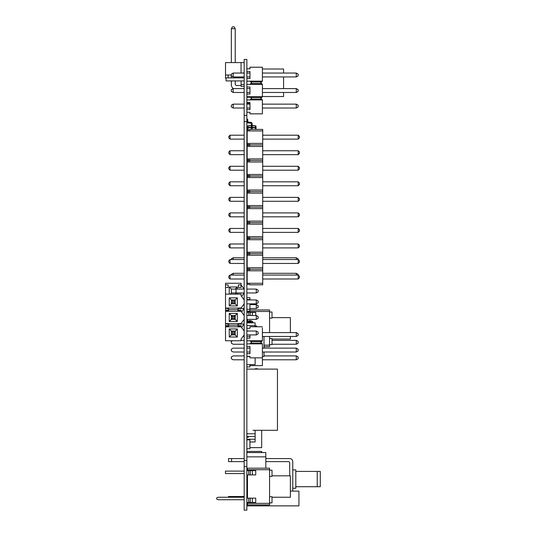 <?xml version="1.0" encoding="UTF-8"?>
<svg xmlns="http://www.w3.org/2000/svg" width="537" height="537" viewBox="0 0 537 537"><rect width="100%" height="100%" fill="white"/><g stroke="black" fill="none" stroke-linecap="round" stroke-linejoin="round"><path stroke-width="0.81" d="M246.866 460.417L244.167 460.417L244.167 466.633L246.866 466.633L244.167 466.633L244.167 510.15L246.866 510.15L244.167 510.15L246.866 510.15L246.866 59.453L244.167 59.453L246.866 59.453M244.167 460.417L244.167 121.617L246.866 121.617M244.167 121.617L244.167 115.401L246.866 115.401L244.167 115.401L244.167 59.453M248.416 436.534L248.416 437.205L246.866 437.205M244.167 86.39L241.106 86.39L241.106 84.551L244.167 84.551L241.106 84.551L241.106 80.926M241.106 73.052L244.167 72.925M241.106 77.872L241.106 76.939M237.327 328.939L237.327 337.021L235.226 334.92L231.34 334.92L229.245 337.021L229.245 328.939L237.327 328.939L235.226 331.04L235.226 334.92L231.34 334.92L231.34 331.04L229.245 328.939M237.327 337.021L229.245 337.021M237.327 313.4L237.327 321.482L235.226 319.381L231.34 319.381L229.245 321.482L229.245 313.4L237.327 313.4L235.226 315.494L235.226 319.381L231.34 319.381L231.34 315.494L229.245 313.4M237.327 321.482L229.245 321.482M237.327 297.854L237.327 305.936L235.226 303.841L231.34 303.841L229.245 305.936L229.245 297.854L237.327 297.854L235.226 299.955L235.226 303.841L231.34 303.841L231.34 299.955L229.245 297.854M237.327 305.936L229.245 305.936M244.167 334.92L241.053 339.136L241.053 340.753L225.513 340.753L225.513 326.825L241.053 326.825L237.945 325.986L237.945 324.435L241.053 323.596L244.167 319.381M244.167 299.955L241.053 295.746L241.053 294.128L225.513 294.128L225.513 308.05L228.621 308.889L228.621 310.446L225.513 311.285L225.513 323.596L241.053 323.596M244.167 315.494L241.053 311.285L237.945 310.446L237.945 308.889L241.053 308.05L244.167 303.841M225.513 311.285L241.053 311.285L241.053 310.071L241.053 311.285M244.167 331.04L241.053 326.825L241.053 325.61L241.053 326.825M225.513 308.05L241.053 308.05M232.414 302.767L231.34 303.841L231.34 299.955L235.226 299.955L234.159 301.029L232.414 301.029L232.414 302.767L234.159 302.767L234.159 301.029M232.414 318.307L231.34 319.381L231.34 315.494L235.226 315.494L234.159 316.568L232.414 316.568L232.414 318.307L234.159 318.307L234.159 316.568M232.414 333.853L231.34 334.92L231.34 331.04L235.226 331.04L234.159 332.108L232.414 332.108L232.414 333.853L234.159 333.853L234.159 332.108M228.621 309.668L237.945 309.668M225.513 323.596L228.621 324.435L228.621 325.986L225.513 326.825M228.621 325.207L237.945 325.207M246.866 299.955L256.283 299.955L258.149 301.029L258.149 302.767L256.283 303.841L256.283 299.955M231.34 299.955L232.414 301.029M246.866 303.841L256.283 303.841M235.226 303.841L234.159 302.767M246.866 315.494L256.283 315.494L258.149 316.568L258.149 318.307L256.283 319.381L256.283 315.494M231.34 315.494L232.414 316.568M246.866 319.381L256.283 319.381M235.226 319.381L234.159 318.307M258.149 332.108L258.149 333.853L256.283 334.92L256.283 331.04L258.149 332.108M246.866 334.92L256.283 334.92M246.866 331.04L256.283 331.04M231.34 331.04L232.414 332.108M234.159 333.853L235.226 334.92M229.245 294.128L229.245 286.98L231.34 289.074L244.167 289.074L241.053 284.865L241.053 287.503L241.053 284.865L238.415 284.865L238.415 287.503L241.053 287.503L238.415 287.503M235.226 289.074L237.327 286.98L237.327 289.074M229.245 286.98L237.327 286.98M230.178 294.128L231.34 292.96L235.226 292.96L236.394 294.128M237.327 292.96L237.327 294.128M228.158 284.865L228.158 287.503L228.158 284.865L225.513 284.865L225.513 283.247L241.053 283.247L241.053 284.865M225.513 300.405L225.513 312.715M228.158 310.071L228.158 310.574L228.158 310.071L225.513 310.071M239.395 308.5L244.167 308.5L241.583 311.997M243.879 304.231L244.167 304.613L243.59 304.613M231.34 289.074L231.34 292.96L244.167 292.96L241.583 296.458M225.513 284.865L225.513 287.503L228.158 287.503L225.513 287.503L225.513 297.169M239.395 324.039L244.167 324.039L241.583 327.543M225.513 329.872L225.513 315.944M228.158 325.61L228.158 326.113L228.158 325.61L225.513 325.61M243.879 319.77L244.167 320.159L243.59 320.159M241.053 310.071L238.415 310.071L238.415 310.574M241.053 325.61L238.415 325.61L238.415 326.113M247.476 320.159L246.866 320.159M256.283 308.5L258.149 307.426L258.149 305.687L256.283 304.613L256.283 308.5L249.92 308.5M256.283 304.613L249.92 304.613M256.283 292.96L258.149 291.886L258.149 290.148L256.283 289.074L256.283 292.96L246.866 292.96M256.283 289.074L246.866 289.074M235.226 292.96L236.783 292.96M235.226 80.926L235.226 83.967A1.557 1.557 -0 0 0 236.783 85.517L241.106 85.517M229.245 75.026L231.319 75.026L229.245 75.026M241.053 76.939L241.053 77.872M244.167 62.594L241.053 62.594L241.053 73.052M241.053 62.594L225.513 62.594L225.513 75.026L231.319 75.026L225.513 75.026L225.513 78.134L226.057 78.134L225.513 78.134M238.415 77.872L238.415 76.939M228.158 75.026L228.158 77.872M231.34 84.739A4.665 4.665 180 0 0 233.38 88.592A4.665 4.665 180 0 1 231.34 84.739L231.34 80.926M235.226 28.716L231.34 28.716L232.414 26.85L234.159 26.85L235.226 28.716L235.226 62.594M231.34 62.594L231.34 28.716M231.34 77.872L231.34 75.878M235.226 76.939L235.226 77.872M235.226 83.967A1.557 1.557 -0 0 0 236.783 85.517M246.866 73.052L249.974 73.052L249.974 71.481L246.866 71.481L246.866 68.843L249.974 68.843L249.974 67.226L262.405 67.226L262.405 81.147L260.787 82.765L262.405 84.383L262.405 96.694L260.787 98.305L262.405 99.922L262.405 113.851L249.974 113.851L249.974 112.233L246.866 112.233L246.866 109.588L249.974 109.588L249.974 108.018L246.866 108.018M246.866 104.138L249.974 104.138L249.974 102.567L246.866 102.567L246.866 99.922L249.974 99.922L246.866 99.922M262.405 96.694L246.866 96.694L246.866 94.049L249.974 94.049L249.974 92.478L246.866 92.478M246.866 88.592L249.974 88.592L249.974 87.021L246.866 87.021L246.866 84.383L249.974 84.383L246.866 84.383M262.405 81.147L246.866 81.147L246.866 78.509L249.974 78.509L249.974 76.939L246.866 76.939M246.866 94.049L249.974 94.049L249.974 87.021M246.866 109.588L249.974 109.588L249.974 102.567M262.405 84.383L249.974 84.383L251.591 82.765L249.974 81.147M262.405 99.922L249.974 99.922L251.591 98.305L249.974 96.694M246.866 78.509L249.974 78.509L249.974 71.481M249.974 68.843L246.866 68.843M261.566 83.544L250.813 83.544M261.566 81.986L250.813 81.986M261.566 99.083L250.813 99.083M261.566 97.533L250.813 97.533M296.283 73.052L298.149 74.126L298.149 75.865L296.283 76.939L296.283 73.052L262.405 73.052M262.405 76.939L296.283 76.939M244.167 76.939L233.186 76.939L233.186 73.052L244.167 73.052M233.186 76.939L231.319 75.865L231.319 74.126L233.186 73.052M296.283 88.592L298.149 89.666L298.149 91.404L296.283 92.478L296.283 88.592L262.405 88.592M262.405 92.478L296.283 92.478M244.167 92.478L233.186 92.478L233.186 88.592L244.167 88.592M233.186 92.478L231.319 91.404L231.319 89.666L233.186 88.592M233.186 104.138L233.186 108.018L231.319 106.95L231.319 105.205L233.186 104.138L244.167 104.138M233.186 108.018L244.167 108.018M262.405 108.018L296.283 108.018L296.283 104.138L262.405 104.138M296.283 104.138L298.149 105.205L298.149 106.95L296.283 108.018M255.122 357.843L255.122 364.616L246.866 364.616M265.828 458.571L289.691 458.571A3.061 3.061 180 0 1 292.752 461.632L292.752 491.113M292.752 488.247L295.813 488.247L295.813 469.888L292.752 469.888M320.287 471.419L320.287 486.717L317.226 486.717L317.226 471.419L320.287 471.419L295.813 471.419M317.226 486.717L295.813 486.717M265.828 461.632L288.47 461.632A1.222 1.222 0 0 1 289.691 462.854L289.691 475.822M228.507 458.571L231.568 458.571L228.507 458.571L228.507 461.632L244.167 461.632M231.568 461.632L231.568 458.571L244.167 458.571M231.568 497.249L231.568 496.503L228.507 496.503L244.167 496.503M244.167 473.56L225.446 473.56L225.446 471.11L244.167 471.11M246.866 97.264L249.92 97.264L249.92 96.694M246.866 103.198L249.92 103.198L249.92 104.138M249.92 108.018L249.92 109.588M246.866 451.442L261.673 451.442L261.673 452.563M261.673 430.305L261.673 447.636L249.92 447.636M262.405 96.526L283.576 96.526L283.576 92.478M283.576 88.592L283.576 76.939M283.576 73.052L283.576 69.004L262.405 69.004M226.057 77.872L244.167 77.872L226.057 77.872L226.057 80.926L244.167 80.926M246.866 369.114L277.454 369.114L277.454 430.305L252.981 430.305M254.733 369.114A1.222 0.94 0 0 1 255.733 368.718L256.961 368.718A1.222 0.94 0 0 1 257.961 369.114M246.866 495.557L247.476 495.557M246.866 504.431L247.476 504.431M246.866 322.858L255.122 322.858L255.122 326.764M246.866 325.61L255.122 325.61L246.866 325.61M246.866 237.777L249.846 237.777L246.866 237.777M255.122 430.305L255.122 441.978L249.92 441.978M246.866 439.226L255.122 439.226L246.866 439.226M246.866 433.782L255.122 433.782L246.866 433.782M246.866 436.534L255.122 436.534M246.866 504.887L247.476 504.887L247.476 502.444M246.866 495.101L247.476 495.101M269.561 309.963L249.92 309.963L269.561 309.963L249.92 309.963L269.561 309.963L269.561 332.591M252.37 315.494L252.37 312.406L255.733 312.406L246.866 312.406L247.476 312.406L247.476 311.124M247.476 319.381L247.476 321.301M269.561 336.477L269.561 346.674L263.996 346.674L269.561 346.674M272.011 317.609L290.369 317.609L290.369 332.591M272.011 339.028L290.369 339.028L290.369 336.477M272.011 312.01L269.561 312.01L272.011 312.01L272.011 318.132L269.561 318.132M269.561 338.505L272.011 338.505L272.011 344.626L269.561 344.626M246.866 312.406L250.229 312.406L250.229 315.494M255.733 312.406L255.733 315.494M248.698 312.406L248.698 315.494M255.733 470.627L255.733 474.909L252.37 474.909L252.37 470.627L255.733 470.627L246.866 470.627L247.476 470.627L247.476 468.177L269.561 468.177L247.476 468.177L269.561 468.177L269.561 504.887L247.476 504.887L269.561 504.887M247.476 474.909L247.476 498.155L246.866 498.155L250.229 498.155L246.866 498.155M272.011 475.822L290.369 475.822L290.369 497.242L272.011 497.242M272.011 470.224L269.561 470.224L272.011 470.224L272.011 476.346L269.561 476.346M269.561 496.718L272.011 496.718L272.011 502.84L269.561 502.84M255.733 498.155L255.733 502.444L252.37 502.444L252.37 498.155L255.733 498.155L250.229 498.155L250.229 502.444L246.866 502.444M246.866 470.627L250.229 470.627L250.229 474.909L246.866 474.909M252.37 474.909L250.229 474.909M248.698 470.627L248.698 474.909M252.37 502.444L250.229 502.444M248.698 498.155L248.698 502.444M246.866 452.563L265.828 452.563L265.828 468.177M246.866 456.846L265.828 456.846M246.866 476.426L247.476 476.426M246.866 480.709L247.476 480.709M249.92 299.955L249.92 299.498L246.866 299.498L249.92 299.498L249.92 297.666L246.866 297.666M246.866 311.124L249.92 311.124L249.92 309.285L246.866 309.285L249.92 309.285L249.92 303.841M246.866 439.877L249.92 439.877L249.92 448.751L246.866 448.751M246.866 356.494L249.974 356.494M262.405 356.494L263.996 356.494L263.996 352.017M263.996 348.13L263.996 336.477M249.92 364.616L249.92 366.946L246.866 366.946M252.981 322.448L252.981 322.858L252.981 322.448A1.222 1.222 -135 0 0 252.054 321.26L252.054 321.26A1.222 1.222 45 0 1 252.981 322.448L252.981 322.858L252.981 322.448L252.054 322.448L252.054 321.26L250.611 320.596L250.611 322.858L250.611 320.904L252.054 321.26L250.611 320.904M250.611 320.596L249.833 320.596L249.833 321.784M249.074 321.301L249.074 322.643L250.611 322.643L250.611 321.301L247.805 321.301A1.222 1.222 45 0 1 248.403 320.951A1.222 1.222 -135 0 0 248.235 321.005M248.403 320.951L249.833 320.596L248.289 321.301M249.839 321.301L248.98 321.301M247.779 321.301L247.779 322.643L249.074 322.643M247.779 322.643L246.866 322.643M247.638 321.301L247.638 322.643M246.866 280.388L247.168 283.026M262.714 257.773L296.283 257.773L262.714 257.773L296.283 257.773L262.714 257.773L296.283 257.773L298.149 258.847L298.149 259.532M231.319 259.532L231.319 258.847L233.186 257.773L231.319 258.847L233.186 257.773L231.319 258.847L233.186 257.773L233.186 259.532M231.319 275.072L231.319 274.394L233.186 273.313L231.319 274.394L233.186 273.313L233.186 275.072M233.186 257.773L244.167 257.773M296.283 275.072L296.283 273.313L298.149 274.394L296.283 273.313L262.714 273.313L296.283 273.313L298.149 274.394L298.149 275.072M296.283 257.773L298.149 258.847L296.283 257.773L298.149 258.847L296.283 257.773L296.283 259.532M233.186 273.313L244.167 273.313L233.186 273.313L231.319 274.394L233.186 273.313L244.167 273.313M296.283 273.313L298.149 274.394L296.283 273.313L262.714 273.313M262.405 328.006L262.405 340.753L260.848 342.304L261.647 343.103L250.732 343.103L251.524 342.304L249.974 340.753L246.866 340.753M261.647 343.103L262.405 343.861L249.974 343.861L250.732 343.103M261.647 341.512L250.732 341.512M262.405 340.753L249.974 340.753M262.405 343.861L262.405 357.843L249.974 357.843L249.974 356.313L246.866 356.313M249.974 326.764L255.639 326.764L255.639 325.986L256.74 325.986L256.74 326.764L262.405 326.764L249.974 326.764L249.974 328.302L246.866 328.302L249.974 328.302M249.974 331.04L246.866 330.94M249.974 338.129L246.866 338.129L249.974 338.129L249.974 334.92M246.866 343.861L249.974 343.861L246.866 343.861M249.974 353.668L246.866 353.668L249.974 353.668L249.974 346.479L246.866 346.479M243.019 336.477L244.167 336.477M246.866 336.477L249.974 336.477M244.167 348.13L233.186 348.13L231.319 349.211L231.319 350.943L233.186 352.017L244.167 352.017M262.405 336.477L296.283 336.477L296.283 332.591L262.405 332.591M262.405 352.017L296.283 352.017L296.283 348.13L262.405 348.13M296.283 352.017L298.149 350.943L298.149 349.211L296.283 348.13M246.866 352.017L249.974 352.017M249.974 348.13L246.866 348.13M296.283 336.477L298.149 335.397L298.149 333.665L296.283 332.591M246.866 505.874L298.928 505.874L298.928 491.113L290.369 491.113M247.476 491.113L246.866 491.113M298.928 493.443L298.928 503.545L298.928 493.443M218.27 497.249L244.167 497.249L218.27 497.249L216.713 497.873L218.27 497.249M244.167 499.739L218.27 499.739L216.713 499.115L216.713 497.873M262.405 357.843L262.405 365.616L249.974 365.616L249.974 364.616M244.167 340.364L241.053 340.364M232.514 340.753L231.319 341.438L231.319 343.17L233.186 344.251L244.167 344.251M244.167 355.903L233.186 355.903L231.319 356.977L231.319 358.709L233.186 359.79L244.167 359.79M272.011 344.251L296.283 344.251L296.283 340.364L272.011 340.364M262.405 359.79L296.283 359.79L296.283 355.903L263.996 355.903M296.283 359.79L298.149 358.709L298.149 356.977L296.283 355.903M296.283 344.251L298.149 343.17L298.149 341.438L296.283 340.364M244.167 278.992L230.037 278.992L228.816 277.763L228.816 276.3L230.037 275.072L230.037 278.992L228.816 277.763L228.816 276.3L230.037 275.072L244.167 275.072L230.037 275.072M298.196 275.072L262.714 275.072L298.196 275.072L299.424 276.3L299.424 277.763L298.196 278.992L298.196 275.072M247.168 275.072L247.168 269.749L249.846 269.749L247.168 269.749L247.168 270.789L262.714 270.789L262.714 267.728L247.168 267.728L247.168 268.769L249.846 268.769L249.846 269.749M246.866 278.992L247.168 284.315L249.846 284.315L249.846 284.805L262.714 284.805L262.714 270.789M262.714 278.992L298.196 278.992M244.167 263.445L230.037 263.445L228.816 262.224L228.816 260.754L230.037 259.532L230.037 263.445L228.816 262.224L228.816 260.754L230.037 259.532L244.167 259.532L230.037 259.532M298.196 259.532L262.714 259.532L298.196 259.532L299.424 260.754L299.424 262.224L298.196 263.445L298.196 259.532M247.168 259.532L247.168 254.209L247.168 255.25L262.714 255.25L262.714 252.189L247.168 252.189L247.168 253.229L249.846 253.229L249.846 254.209L247.168 254.209L249.846 254.209M246.866 263.445L247.168 268.769M262.714 263.445L298.196 263.445M244.167 247.906L230.037 247.906L228.816 246.684L228.816 245.214L230.037 243.993L230.037 247.906L228.816 246.684L228.816 245.214L230.037 243.993L244.167 243.993L230.037 243.993M298.196 243.993L262.714 243.993L298.196 243.993L299.424 245.214L299.424 246.684L298.196 247.906L298.196 243.993M247.168 243.993L247.168 238.67L247.168 239.71L262.714 239.71L262.714 236.649L247.168 236.649L247.168 237.69L249.846 237.69L249.846 238.67L247.168 238.67L249.846 238.67M246.866 247.906L247.168 253.229M262.714 247.906L298.196 247.906M244.167 232.367L230.037 232.367L228.816 231.145L228.816 229.675L230.037 228.447L230.037 232.367L228.816 231.145L228.816 229.675L230.037 228.447L244.167 228.447L230.037 228.447M298.196 228.447L262.714 228.447L298.196 228.447L299.424 229.675L299.424 231.145L298.196 232.367L298.196 228.447M247.168 228.447L247.168 223.123L247.168 224.164L262.714 224.164L262.714 221.11L247.168 221.11L247.168 222.15L249.846 222.15L249.846 223.123L247.168 223.123L249.846 223.123M246.866 232.367L247.168 237.69M262.714 232.367L298.196 232.367M244.167 216.827L230.037 216.827L228.816 215.599L228.816 214.129L230.037 212.907L230.037 216.827L228.816 215.599L228.816 214.129L230.037 212.907L244.167 212.907L230.037 212.907M298.196 212.907L262.714 212.907L298.196 212.907L299.424 214.129L299.424 215.599L298.196 216.827L298.196 212.907M247.168 212.907L247.168 207.584L247.168 208.625L262.714 208.625L262.714 205.564L247.168 205.564L247.168 206.604L249.846 206.604L249.846 207.584L247.168 207.584L249.846 207.584M246.866 216.827L247.168 222.15M262.714 216.827L298.196 216.827M244.167 201.281L230.037 201.281L228.816 200.059L228.816 198.589L230.037 197.368L230.037 201.281L228.816 200.059L228.816 198.589L230.037 197.368L244.167 197.368L230.037 197.368M298.196 197.368L262.714 197.368L298.196 197.368L299.424 198.589L299.424 200.059L298.196 201.281L298.196 197.368M247.168 197.368L247.168 192.045L247.168 193.085L262.714 193.085L262.714 190.024L247.168 190.024L247.168 191.065L249.846 191.065L249.846 192.045L246.866 192.045L247.476 192.045L247.476 191.065M246.866 201.281L247.168 206.604M262.714 201.281L298.196 201.281M244.167 185.742L230.037 185.742L228.816 184.52L228.816 183.05L230.037 181.828L230.037 185.742L228.816 184.52L228.816 183.05L230.037 181.828L244.167 181.828L230.037 181.828M298.196 181.828L262.714 181.828L298.196 181.828L299.424 183.05L299.424 184.52L298.196 185.742L298.196 181.828M247.168 181.828L247.168 176.505L247.168 177.546L262.714 177.546L262.714 174.485L247.168 174.485L247.168 175.525L249.846 175.525L249.846 176.505L247.168 176.505L249.846 176.505M246.866 185.742L247.168 191.065M262.714 185.742L298.196 185.742M244.167 170.202L230.037 170.202L228.816 168.974L228.816 167.51L230.037 166.282L230.037 170.202L228.816 168.974L228.816 167.51L230.037 166.282L244.167 166.282L230.037 166.282M298.196 166.282L262.714 166.282L298.196 166.282L299.424 167.51L299.424 168.974L298.196 170.202L298.196 166.282M247.168 166.282L247.168 160.959L247.168 161.999L262.714 161.999L262.714 158.945L247.168 158.945L247.168 159.986L249.846 159.986L249.846 160.959L247.168 160.959L249.846 160.959M246.866 170.202L247.168 175.525M262.714 170.202L298.196 170.202M244.167 154.656L230.037 154.656L228.816 153.434L228.816 151.964L230.037 150.743L230.037 154.656L228.816 153.434L228.816 151.964L230.037 150.743L244.167 150.743L230.037 150.743M298.196 150.743L262.714 150.743L298.196 150.743L299.424 151.964L299.424 153.434L298.196 154.656L298.196 150.743M247.168 150.743L247.168 145.42L247.168 146.46L262.714 146.46L262.714 143.399L247.168 143.399L247.168 144.44L249.846 144.44L249.846 145.42L247.168 145.42L249.846 145.42M246.866 154.656L247.168 159.986M262.714 154.656L298.196 154.656M244.167 139.117L230.037 139.117L228.816 137.895L228.816 136.425L230.037 135.203L230.037 139.117L228.816 137.895L228.816 136.425L230.037 135.203L244.167 135.203L230.037 135.203M298.196 135.203L262.714 135.203L298.196 135.203L299.424 136.425L299.424 137.895L298.196 139.117L298.196 135.203M247.168 135.203L247.168 129.88L247.168 130.921L262.714 130.921L262.714 129.39L249.846 129.39L249.846 129.88L247.168 129.88L249.846 129.88M246.866 139.117L246.866 144.44M262.714 139.117L298.196 139.117M262.714 130.921L262.714 143.399M262.714 146.46L262.714 158.945M262.714 161.999L262.714 174.485M262.714 177.546L262.714 190.024M262.714 193.085L262.714 205.564M262.714 208.625L262.714 221.11M262.714 224.164L262.714 236.649M262.714 239.71L262.714 252.189M262.714 255.25L262.714 267.728M249.846 144.93L262.714 144.93M249.846 160.469L262.714 160.469M249.846 176.015L262.714 176.015M249.846 191.555L262.714 191.555M249.846 207.094L262.714 207.094M249.846 222.64L262.714 222.64M249.846 238.18L262.714 238.18M249.846 253.719L262.714 253.719M249.846 269.259L262.714 269.259M247.168 270.789L247.168 283.274L262.714 283.274M247.168 283.274L247.168 284.315M247.168 255.25L247.168 267.728M247.168 161.999L247.168 174.485M247.168 177.546L247.168 190.024M247.168 146.46L247.168 158.945M247.168 130.921L247.168 143.399M247.168 239.71L247.168 252.189M247.168 224.164L247.168 236.649M247.168 208.625L247.168 221.11M247.168 193.085L247.168 205.564M256.042 127.853A0.611 0.43 180 0 0 255.505 127.423L256.042 127.853L256.042 126.43L256.042 129.39M256.042 126.43A0.611 0.611 180 0 0 255.505 125.819A0.611 0.611 0 0 1 256.042 126.43A0.611 0.43 0 0 0 255.505 126L255.505 127.423L252.155 127.249L252.155 127.685L251.363 127.685L251.363 129.39M255.505 125.819L251.363 125.591L251.363 127.249L252.155 127.249L252.155 125.41L255.505 126L252.155 125.591L255.505 125.819L252.155 125.41L252.155 123.671A1.282 1.282 0 0 0 250.98 122.389L248.316 122.161A0.49 0.49 180 0 1 247.872 121.711L247.658 119.221L246.866 119.295L247.08 121.785A1.282 1.282 0 0 0 248.248 122.953L250.913 123.181A0.49 0.49 180 0 1 251.363 123.671L251.363 125.41L248.013 125.819A0.611 0.611 180 0 0 247.476 126.43A0.611 0.611 0 0 1 248.013 125.819L252.155 125.41L252.155 123.671A1.282 1.282 0 0 0 250.98 122.389L248.316 122.161A0.49 0.49 180 0 1 247.872 121.711L247.658 119.221L246.866 119.295L247.658 119.221L246.866 119.295L247.658 119.221L246.866 119.295L247.658 119.221L246.866 119.295L247.658 119.221L246.866 119.295L247.658 119.221L246.866 119.295L247.658 119.221L246.866 119.295L247.658 119.221L246.866 119.295L247.658 119.221L246.866 119.295L247.658 119.221L246.866 119.295L247.658 119.221L246.866 119.295L247.658 119.221L246.866 119.295L247.658 119.221L247.872 121.711A0.49 0.49 180 0 0 248.316 122.161L250.98 122.389A1.282 1.282 0 0 1 252.155 123.671L252.155 125.41L252.155 123.671A1.282 1.282 0 0 0 250.98 122.389L248.316 122.161A0.49 0.49 180 0 1 247.872 121.711L247.658 119.221L247.872 121.711A0.49 0.49 180 0 0 248.316 122.161L250.98 122.389A1.282 1.282 0 0 1 252.155 123.671L252.155 125.41L252.155 123.671A1.282 1.282 0 0 0 250.98 122.389L248.316 122.161A0.49 0.49 180 0 1 247.872 121.711L247.658 119.221L247.872 121.711A0.49 0.49 180 0 0 248.316 122.161L250.98 122.389A1.282 1.282 0 0 1 252.155 123.671L252.155 125.41L252.155 123.671A1.282 1.282 0 0 0 250.98 122.389L248.316 122.161A0.49 0.49 180 0 1 247.872 121.711L247.658 119.221L247.872 121.711A0.49 0.49 180 0 0 248.316 122.161L250.98 122.389A1.282 1.282 0 0 1 252.155 123.671L252.155 125.41L252.155 123.671A1.282 1.282 0 0 0 250.98 122.389L248.316 122.161A0.49 0.49 180 0 1 247.872 121.711L247.658 119.221L247.872 121.711A0.49 0.49 180 0 0 248.316 122.161L250.98 122.389A1.282 1.282 0 0 1 252.155 123.671L252.155 125.41L252.155 123.671A1.282 1.282 0 0 0 250.98 122.389L248.316 122.161A0.49 0.49 180 0 1 247.872 121.711L247.658 119.221L247.872 121.711A0.49 0.49 180 0 0 248.316 122.161L250.98 122.389A1.282 1.282 0 0 1 252.155 123.671L252.155 125.41L252.155 123.671A1.282 1.282 0 0 0 250.98 122.389L248.316 122.161A0.49 0.49 180 0 1 247.872 121.711L247.658 119.221L247.872 121.711A0.49 0.49 180 0 0 248.316 122.161L250.98 122.389A1.282 1.282 0 0 1 252.155 123.671L252.155 125.41L252.155 123.671A1.282 1.282 0 0 0 250.98 122.389L248.316 122.161A0.49 0.49 180 0 1 247.872 121.711L247.658 119.221L247.872 121.711A0.49 0.49 180 0 0 248.316 122.161L250.98 122.389A1.282 1.282 0 0 1 252.155 123.671L252.155 125.41L252.155 123.671A1.282 1.282 0 0 0 250.98 122.389L248.316 122.161A0.49 0.49 180 0 1 247.872 121.711L247.658 119.221L247.872 121.711A0.49 0.49 180 0 0 248.316 122.161L250.98 122.389A1.282 1.282 0 0 1 252.155 123.671L252.155 125.41L252.155 123.671A1.282 1.282 0 0 0 250.98 122.389L248.316 122.161A0.49 0.49 180 0 1 247.872 121.711L247.658 119.221L247.872 121.711A0.49 0.49 180 0 0 248.316 122.161L250.98 122.389A1.282 1.282 0 0 1 252.155 123.671L252.155 125.41L252.155 123.671A1.282 1.282 0 0 0 250.98 122.389L248.316 122.161A0.49 0.49 180 0 1 247.872 121.711L247.658 119.221L247.872 121.711A0.49 0.49 180 0 0 248.316 122.161L250.98 122.389A1.282 1.282 0 0 1 252.155 123.671L252.155 125.41L252.155 123.671A1.282 1.282 0 0 0 250.98 122.389L248.316 122.161A0.49 0.49 180 0 1 247.872 121.711L247.658 119.221L247.872 121.711A0.49 0.49 180 0 0 248.316 122.161L250.98 122.389A1.282 1.282 0 0 1 252.155 123.671L252.155 125.41L248.013 126A0.611 0.43 0 0 0 247.476 126.43L247.476 127.853L247.476 126.43M255.505 129.39L255.505 127.853L252.155 127.685L252.155 129.39M247.476 129.88L247.476 127.853A0.611 0.43 180 0 1 248.013 127.423L251.363 127.249L251.363 127.685L248.013 127.853L248.013 126L251.363 125.591L248.013 125.819M247.476 127.853L248.013 127.853L248.013 129.88M247.476 207.584L247.476 206.604M247.476 176.505L247.476 175.525M247.476 160.959L247.476 159.986M247.476 145.42L247.476 144.44M247.168 217.217L246.892 216.827M236.005 292.96L236.005 289.074M269.561 345.143L263.996 345.143M247.476 311.494L269.561 311.494M269.561 468.177L247.476 468.177M269.561 503.357L247.476 503.357M247.476 469.707L269.561 469.707M250.611 322.093L252.054 322.448L252.054 322.858M248.638 321.301L248.638 322.643M248.013 207.584L248.013 206.604M248.013 192.045L248.013 191.065M248.013 176.505L248.013 175.525M248.013 160.959L248.013 159.986M248.013 145.42L248.013 144.44M228.507 497.249L228.507 496.503"/></g></svg>
